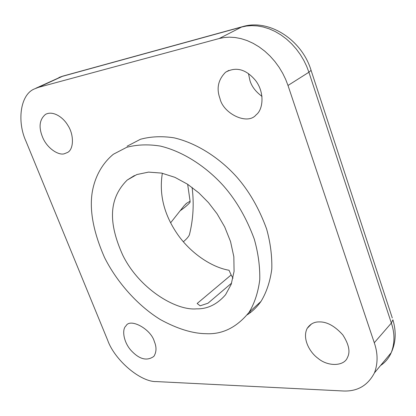 <?xml version="1.0" encoding="UTF-8"?>
<svg xmlns="http://www.w3.org/2000/svg" width="416" height="416" viewBox="0 0 416 416"><rect width="100%" height="100%" fill="white"/><g stroke="black" fill="none" stroke-linecap="round" stroke-linejoin="round"><path stroke-width="0.62" d="M249.252 312.12L250.853 312.213M162.349 173.254C159.006 193.835 163.8 213.782 176.738 233.1C189.712 252.559 211.229 267.238 229.024 270.254L231.14 274.955L197.148 303.493L200.138 305.807L207.99 303.217L231.624 283.098M196.534 308.854C175.505 310.846 138.939 288.376 122.73 255.107C108.186 222.758 108.638 198.609 127.166 180.081L136.822 174.548L148.548 172.11L161.569 173.087L174.897 177.33L187.58 184.231L198.905 192.951L208.489 202.628L217.069 213.777L224.687 226.907L230.532 241.514L233.834 256.714L234.078 271.362L231.192 284.326L225.56 294.736C217.142 304.403 207.47 309.109 196.534 308.854M231.14 274.955L232.996 278.19M183.326 241.774C186.404 239.19 188.417 236.917 189.358 234.957L190.034 232.17M180.154 210.751C184.652 207.615 187.944 204.828 190.018 202.4L190.096 201.235L186.831 203.133L184.226 205.608L170.633 222.794M35.896 88.223L61.662 76.544L241.608 27.04L219.227 38.516L38.438 87.365L34.169 89.029C19.978 95.03 17.014 121.976 26 141.315L107.609 340.08C114.478 359.902 140.483 382.273 156.556 381.586L342.29 390.936C356.928 391.862 367.656 385.83 374.468 372.85C377.993 363.355 377.936 353.319 374.28 342.753L287.997 85.467L308.906 72.238L311.074 70.335L310.825 69.571M219.227 38.516L224.141 37.528L229.466 37.164L235.123 37.513L241.041 38.631L247.099 40.57L253.167 43.337L259.116 46.899L264.805 51.189L270.098 56.113L274.903 61.542L279.131 67.335L282.729 73.346L285.683 79.43L287.997 85.467M187.652 184.278L190.096 201.235M219.986 98.55C216.273 88.514 218.135 79.742 225.571 72.233C236.023 66.466 245.986 69.181 255.466 80.382C265.086 92.7 262.969 109.902 256.157 114.785C247.562 125.648 223.153 113.584 219.986 98.55M248.477 73.616L249.995 80.756C251.841 86.668 255.85 91.879 262.028 96.387M319.306 321.916C326.95 321.719 334.781 326.035 342.794 334.87C348.894 344.313 350.454 351.832 347.474 357.443C344.344 366.272 328.052 366.928 318.001 358.322C309.228 352.014 302.11 338.042 307.216 328.328C310.258 323.924 314.288 321.786 319.306 321.916M154.336 341.546C156.686 347.11 156.536 352.05 153.889 356.361C147.186 361.156 139.885 359.502 131.981 351.406C123.651 343.127 121.514 329.462 126.022 325.858C130.047 317.736 151.055 329.072 154.336 341.546M64.272 153.785C58.672 155.568 47.367 148.595 42.76 137.634C38.444 127.27 39.374 119.501 45.562 114.338C52.946 110.406 63.112 117.172 67.818 125.304C74.079 134.571 73.887 149.172 67.652 152.412L64.272 153.785M206.019 333.689C222.451 334.563 236.839 327.387 249.184 312.161C254.644 303.035 258.175 292.204 259.771 279.661C260.031 266.438 258.19 252.892 254.249 239.023C246.594 218.306 236.486 200.746 223.928 186.347C207.912 168.329 184.761 151.928 160.373 146.084C148.32 144.154 137.103 144.56 126.734 147.3L113.37 154.248C101.405 164.128 94.682 177.866 92.238 192.187C89.32 210.361 93.428 232.149 104.546 257.54C117.031 282.506 138.112 305.926 160.436 319.613C177.362 328.838 192.556 333.533 206.019 333.689M127.109 146.219L140.483 139.256C150.831 136.474 161.996 135.99 173.976 137.816C198.193 143.416 221.073 159.448 236.855 177.128C249.226 191.256 259.137 208.525 266.599 228.94C270.41 242.616 272.142 256.001 271.794 269.084C270.124 281.507 266.542 292.261 261.045 301.34C257.057 306.982 252.46 311.464 247.255 314.782M38.438 87.365L62.915 76.092L242.632 26.629M374.28 342.753L391.352 323.06C394.852 333.382 394.82 343.242 391.253 352.633C395.876 342.612 396.422 331.672 392.891 319.8L391.352 323.06L308.906 72.238L306.691 66.368L303.846 60.455L300.362 54.626L296.265 49.015L291.59 43.758L286.421 39.005L280.862 34.866L275.044 31.444L269.084 28.798L263.136 26.962L257.312 25.917L251.732 25.631L246.475 26.031L241.608 27.04L242.814 26.582C269.209 18.658 301.933 39.884 311.074 70.335L392.283 317.938M374.468 372.85L391.253 352.633C388.877 358.088 385.31 362.383 380.552 365.524M134.394 175.568L127.14 180.097M189.363 234.952C193.253 219.482 194.163 203.627 192.088 187.392M185.64 204.09L186.831 203.133M62.717 76.149L58.937 77.49M225.566 72.238L228.847 70.392M307.226 328.312L311.532 323.939M249.137 312.224L260.998 301.408"/></g></svg>
